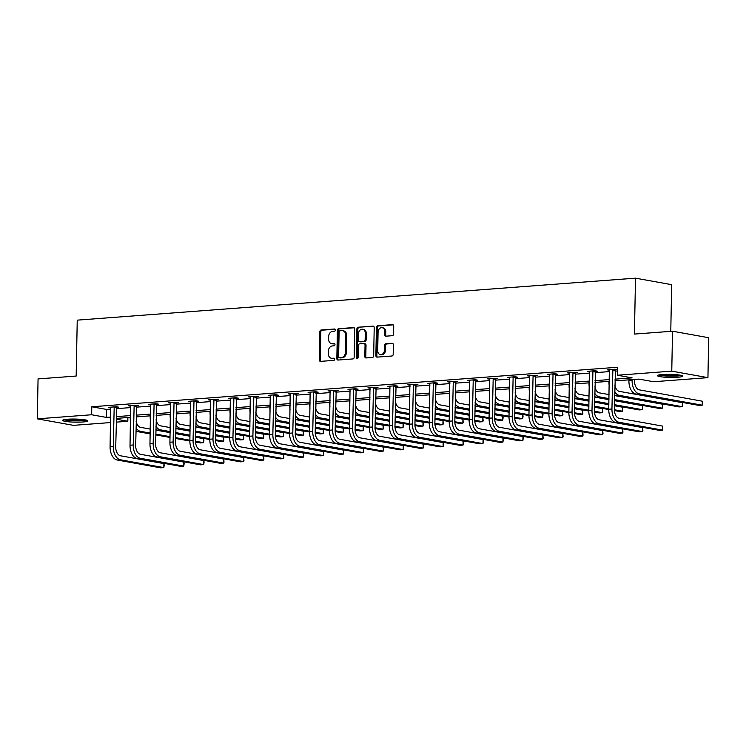 <?xml version="1.0" encoding="UTF-8"?>
<svg xmlns="http://www.w3.org/2000/svg" width="746" height="746" viewBox="0 0 746 746"><rect width="100%" height="100%" fill="white"/><g stroke="black" fill="none" stroke-linecap="round" stroke-linejoin="round"><path stroke-width="1.12" d="M335.346 330.04A1.11 0.867 -79.8 0 0 334.488 329.005L321.153 330.012A1.576 1.24 -79.8 0 0 319.875 331.672L319.325 359.898A1.576 1.24 -79.8 0 0 320.556 361.372L333.891 360.365A1.11 0.867 -79.8 0 0 333.928 358.173L332.203 358.304A5.054 3.982 -79.8 0 1 331.41 358.257A5.054 3.982 -79.8 0 1 328.287 353.585L328.333 351.235A5.054 3.982 -79.8 0 1 332.446 345.911L334.171 345.78A1.11 0.867 -79.8 0 0 334.208 343.589L332.483 343.72A5.054 3.982 -79.8 0 1 331.69 343.682A5.054 3.982 -79.8 0 1 328.566 339.001L328.613 336.651A5.054 3.982 -79.8 0 1 332.725 331.336L334.45 331.205A1.11 0.867 -79.8 0 0 335.346 330.04M677.657 377.262A12.561 1.548 1.1 0 1 664.453 377.168A12.561 1.548 1.1 0 1 657.468 375.648A12.561 1.548 1.1 0 1 662.401 374.52A12.561 1.548 1.1 0 1 675.606 374.613A12.561 1.548 1.1 0 1 682.581 376.133A12.561 1.548 1.1 0 1 677.657 377.262M82.834 421.984A12.561 1.548 1.1 0 1 69.63 421.891A12.561 1.548 1.1 0 1 62.655 420.371A12.561 1.548 1.1 0 1 67.578 419.233A12.561 1.548 1.1 0 1 80.782 419.327A12.561 1.548 1.1 0 1 87.758 420.847A12.561 1.548 1.1 0 1 82.834 421.984M392.293 335.7A1.576 1.24 -79.8 0 0 393.58 334.04L393.729 326.123A1.576 1.24 -79.8 0 0 392.508 324.641L377.7 325.76A1.576 1.24 -79.8 0 0 376.413 327.419L375.872 355.646A1.576 1.24 -79.8 0 0 377.094 357.12L391.902 356.001A1.576 1.24 -79.8 0 0 393.189 354.341L393.375 344.773A1.576 1.24 -79.8 0 0 392.154 343.3L385.813 343.775A1.576 1.24 -79.8 0 0 384.526 345.445L384.432 350.182A4.224 3.329 -79.8 0 1 380.329 354.602A4.224 3.329 -79.8 0 1 377.718 350.685L378.073 332.11A4.224 3.329 -79.8 0 1 382.185 327.699A4.224 3.329 -79.8 0 1 384.787 331.606L384.731 334.702A1.576 1.24 -79.8 0 0 385.952 336.176L392.293 335.7M110.539 422.562L73.472 425.351L37.3 418.842L38.065 378.912L76.167 376.049L77.239 320.137L635.499 278.165L634.426 334.077L672.528 331.215L671.764 371.144L707.935 377.653L653.589 381.738L638.93 379.099L614.937 380.898M37.3 418.842L91.646 414.757L106.305 417.396L110.65 417.07M614.965 379.155L632.086 377.868L617.418 375.229L617.567 367.246L91.795 406.775L91.646 414.757M617.418 375.229L671.764 371.144M354.695 329.051A1.576 1.24 -79.8 0 0 353.473 327.578L338.665 328.697A1.576 1.24 -79.8 0 0 337.379 330.357L336.838 358.574A1.576 1.24 -79.8 0 0 338.059 360.048L352.877 358.938A1.576 1.24 -79.8 0 0 354.154 357.278L354.695 329.051M358.183 327.224L372.991 326.114A1.576 1.24 -79.8 0 1 374.212 327.587L373.671 355.805A1.576 1.24 -79.8 0 1 372.385 357.474L366.053 357.949A1.576 1.24 -79.8 0 1 364.822 356.476L365.046 345.025A1.576 1.24 -79.8 0 0 363.824 343.552L359.619 343.869A1.576 1.24 -79.8 0 0 358.332 345.529L358.099 357.446A1.11 0.867 -79.8 0 1 356.346 357.576L356.896 328.893A1.576 1.24 -79.8 0 1 358.183 327.224L373.662 326.31M670.775 331.345L671.67 284.674L635.499 278.165M91.795 406.775L106.464 409.414L110.8 409.088M116.451 408.659L130.746 407.586M136.397 407.157L150.692 406.085M156.352 405.656L170.638 404.584M176.298 404.164L190.584 403.082M196.245 402.663L210.54 401.59M216.191 401.161L230.486 400.089M236.137 399.66L250.432 398.588M256.083 398.159L270.378 397.086M276.029 396.667L290.325 395.585M295.975 395.166L310.271 394.084M315.922 393.664L330.217 392.592M335.868 392.163L350.163 391.09M355.814 390.662L370.109 389.589M375.76 389.16L390.055 388.088M395.706 387.668L410.002 386.587M415.653 386.167L429.948 385.095M435.599 384.666L449.894 383.593M455.545 383.164L469.84 382.092M475.491 381.663L489.786 380.591M495.447 380.162L509.732 379.089M515.393 378.67L529.679 377.588M535.339 377.168L549.634 376.096M555.285 375.667L569.58 374.595M575.231 374.166L589.527 373.093M595.177 372.664L609.473 371.592M615.124 371.172L617.502 370.986M116.637 407.335L118.717 407.185L116.273 406.738L108.599 407.316L110.828 407.717M136.593 405.833L138.663 405.684L136.22 405.246L128.545 405.815L130.774 406.216M156.539 404.341L158.609 404.183L156.166 403.745L148.491 404.323L150.72 404.724M176.485 402.84L178.555 402.681L176.112 402.243L168.437 402.821L170.666 403.222M196.431 401.339L198.501 401.18L196.058 400.742L188.384 401.32L190.612 401.721M216.377 399.837L218.447 399.679L216.004 399.241L208.339 399.819L210.559 400.22M236.323 398.336L238.394 398.187L235.95 397.739L228.285 398.317L230.505 398.718M256.27 396.835L258.34 396.685L255.897 396.247L248.231 396.816L250.451 397.217M276.216 395.343L278.295 395.184L275.843 394.746L268.178 395.324L270.406 395.725M296.162 393.841L298.241 393.683L295.789 393.245L288.124 393.823L290.353 394.224M316.108 392.34L318.188 392.182L315.745 391.743L308.07 392.321L310.299 392.722M336.054 390.839L338.134 390.68L335.691 390.242L328.016 390.82L330.245 391.221M356.001 389.337L358.08 389.188L355.637 388.741L347.962 389.319L350.191 389.72M375.947 387.845L378.026 387.687L375.583 387.249L367.909 387.827L370.137 388.218M395.893 386.344L397.972 386.186L395.529 385.747L387.855 386.325L390.083 386.726M415.839 384.843L417.919 384.684L415.475 384.246L407.801 384.824L410.03 385.225M435.785 383.341L437.865 383.183L435.422 382.745L427.747 383.323L429.976 383.724M455.741 381.84L457.811 381.691L455.368 381.243L447.693 381.821L449.922 382.222M475.687 380.339L477.757 380.19L475.314 379.751L467.639 380.32L469.868 380.721M495.633 378.847L497.703 378.688L495.26 378.25L487.586 378.828L489.814 379.229M515.579 377.345L517.649 377.187L515.206 376.749L507.532 377.327L509.76 377.728M535.525 375.844L537.596 375.686L535.152 375.247L527.487 375.825L529.707 376.226M555.472 374.343L557.542 374.184L555.099 373.746L547.433 374.324L549.653 374.725M575.418 372.841L577.488 372.692L575.045 372.245L567.38 372.823L569.599 373.224M595.364 371.34L597.443 371.191L594.991 370.753L587.326 371.322L589.545 371.722M615.31 369.848L617.39 369.69L614.937 369.251L607.272 369.829L609.501 370.23M672.528 331.215L708.7 337.714L707.935 377.653M127.883 417.518L127.818 421.266L116.199 422.143M116.255 419.187L127.818 421.266M609.286 381.327L594.991 382.4M589.34 382.829L575.045 383.901M569.394 384.33L555.099 385.402M549.448 385.831L535.152 386.904M529.492 387.323L515.206 388.405M509.546 388.825L495.26 389.897M489.6 390.326L475.305 391.398M469.654 391.827L455.358 392.9M449.707 393.329L435.412 394.401M429.761 394.82L415.466 395.902M409.815 396.322L395.52 397.404M389.869 397.823L375.574 398.896M369.923 399.324L355.628 400.397M349.977 400.826L335.681 401.898M330.03 402.327L315.735 403.4M310.084 403.819L295.789 404.901M290.138 405.32L275.843 406.393M270.192 406.822L255.897 407.894M250.246 408.323L235.95 409.395M230.3 409.824L216.004 410.897M210.344 411.326L196.058 412.398M190.398 412.818L176.112 413.899M170.452 414.319L156.156 415.391M150.506 415.82L136.21 416.893M130.559 417.322L116.264 418.394M116.301 416.65L130.597 415.569M136.248 415.149L150.543 414.077M156.194 413.648L170.489 412.575M176.14 412.146L190.435 411.074M196.086 410.645L210.381 409.573M216.032 409.144L230.327 408.071M235.978 407.652L250.274 406.57M255.925 406.15L270.22 405.078M275.871 404.649L290.166 403.577M295.817 403.148L310.112 402.075M315.772 401.646L330.058 400.574M335.719 400.154L350.005 399.073M355.665 398.653L369.96 397.571M375.611 397.152L389.906 396.079M395.557 395.65L409.852 394.578M415.503 394.149L429.799 393.077M435.45 392.648L449.745 391.575M455.396 391.156L469.691 390.074M475.342 389.654L489.637 388.582M495.288 388.153L509.583 387.081M515.234 386.652L529.529 385.579M535.18 385.15L549.476 384.078M555.127 383.658L569.422 382.577M575.073 382.157L589.368 381.075M595.019 380.656L609.314 379.583M106.464 409.414L106.305 417.396M331.69 343.682L332.669 343.85A5.054 3.982 -79.8 0 0 333.462 343.897L332.483 343.72M334.767 343.794L333.462 343.897M331.41 358.257L332.38 358.434A5.054 3.982 -79.8 0 0 333.182 358.472L332.203 358.304M334.488 358.378L333.182 358.472M335.047 329.219L322.132 330.189A1.576 1.24 -79.8 0 0 320.845 331.849L320.304 360.066A1.576 1.24 -79.8 0 0 320.855 361.344M354.145 327.774L339.644 328.865A1.576 1.24 -79.8 0 0 338.358 330.534L337.817 358.751A1.576 1.24 -79.8 0 0 338.367 360.029M339.999 330.786A1.11 0.867 -79.8 0 0 339.104 331.951L338.628 356.719A1.11 0.867 -79.8 0 0 339.486 357.754L341.304 357.614A5.054 3.982 -79.8 0 0 345.417 352.298L345.743 335.364A5.054 3.982 -79.8 0 0 342.619 330.692A5.054 3.982 -79.8 0 0 341.827 330.646L339.999 330.786M340.12 357.866A1.11 0.867 -79.8 0 0 340.465 357.931L339.486 357.754M342.619 330.692L343.598 330.86A5.054 3.982 -79.8 0 1 346.722 335.541L346.396 352.476A5.054 3.982 -79.8 0 1 342.283 357.791L340.465 357.931M364.794 343.729A1.576 1.24 -79.8 0 1 366.025 345.202L365.801 356.653A1.576 1.24 -79.8 0 0 366.351 357.921M359.162 327.401A1.576 1.24 -79.8 0 0 357.875 329.061L357.325 357.754A1.11 0.867 -79.8 0 0 357.548 358.5M365.27 333.154A4.224 3.329 -79.8 0 0 362.668 329.247A4.224 3.329 -79.8 0 0 358.556 333.658L358.434 340.204A1.576 1.24 -79.8 0 0 359.656 341.677L363.861 341.36A1.576 1.24 -79.8 0 0 365.148 339.7L365.27 333.154L366.249 333.331A4.224 3.329 -79.8 0 0 363.638 329.415L362.668 329.247M360.15 341.761A1.576 1.24 -79.8 0 0 360.635 341.855L359.656 341.677M366.249 333.331L366.127 339.868A1.576 1.24 -79.8 0 1 364.841 341.537L360.635 341.855M382.185 327.699L383.164 327.876A4.224 3.329 -79.8 0 1 385.766 331.784L385.71 334.879A1.576 1.24 -79.8 0 0 386.26 336.157M380.329 354.602L381.309 354.77A4.224 3.329 -79.8 0 0 385.412 350.359L384.432 350.182M392.825 343.505L386.792 343.953A1.576 1.24 -79.8 0 0 385.505 345.622L385.412 350.359M393.179 324.846L378.679 325.937A1.576 1.24 -79.8 0 0 377.392 327.597L376.851 355.823A1.576 1.24 -79.8 0 0 377.401 357.092M130.475 421.714A12.076 7.301 -94.3 0 1 130.242 418.282L130.261 417.34M136.126 421.276A8.047 4.868 85.7 0 0 140.621 427.355L150.254 429.081M155.877 430.097L170.107 432.652M175.73 433.668L189.95 436.224M195.573 437.24L203.63 438.685L203.919 440.187L203.555 442.676L195.508 441.231M203.63 438.685L203.555 442.676L200.357 442.919L195.536 442.052M189.866 441.026L175.636 438.471M170.013 437.464L155.783 434.899M150.16 433.892L137.348 431.589A12.076 7.301 -94.3 0 1 135.94 431.104M189.876 440.215L175.655 437.66M170.023 436.643L155.802 434.088M150.179 433.081L140.546 431.347A12.076 7.301 -94.3 0 1 136.005 427.878M110.678 407.157L110.082 446.714L113.28 446.472L114.194 406.896M116.805 406.84L115.723 446.919A8.047 4.868 85.7 0 0 120.451 455.778L163.915 463.602L164.204 465.094L163.831 467.593L120.376 459.778A12.076 7.301 -94.3 0 1 113.28 446.472M163.915 463.602L163.831 467.593L160.642 467.835L117.178 460.012A12.076 7.301 -94.3 0 1 110.082 446.714M116.469 407.848L114.026 407.409M85.576 419.933A10.864 1.333 1.1 0 1 71.056 420.483A10.864 1.333 1.1 0 1 64.865 419.541M67.783 419.224A10.062 1.24 -178.9 0 0 71.383 419.606A10.062 1.24 -178.9 0 0 82.675 419.504M63.83 419.737A12.477 1.539 -178.9 0 0 70.441 420.66A12.477 1.539 -178.9 0 0 86.601 420.175M680.399 375.21A10.864 1.333 1.1 0 1 676.65 375.798A10.864 1.333 1.1 0 1 659.688 374.818M662.607 374.501A10.062 1.24 -178.9 0 0 676.174 374.912A10.062 1.24 -178.9 0 0 677.489 374.79M658.653 375.014A12.477 1.539 -178.9 0 0 677.629 375.975A12.477 1.539 -178.9 0 0 681.424 375.452M150.422 420.212A12.076 7.301 -94.3 0 1 150.188 416.79L150.207 415.839M156.073 419.774A8.047 4.868 85.7 0 0 160.567 425.854L170.2 427.579M175.823 428.596L190.053 431.151M195.676 432.167L209.896 434.722M215.529 435.739L223.576 437.184L223.837 440.28L223.502 441.175L215.454 439.73M223.576 437.184L223.502 441.175L220.303 441.418L215.482 440.55M209.812 439.534L195.583 436.97M189.96 435.962L175.73 433.398M170.107 432.391L157.294 430.088A12.076 7.301 -94.3 0 1 155.886 429.603M209.822 438.713L195.601 436.158M189.969 435.151L175.748 432.587M170.125 431.58L160.493 429.845A12.076 7.301 -94.3 0 1 155.951 426.376M170.368 418.711A12.076 7.301 -94.3 0 1 170.135 415.289L170.153 414.347M176.028 418.273A8.047 4.868 85.7 0 0 180.513 424.353L190.146 426.087M195.769 427.094L209.999 429.659M215.622 430.666L229.843 433.221M235.475 434.237L243.522 435.683L243.783 438.779L243.448 439.674L235.4 438.228M243.522 435.683L243.448 439.674L240.249 439.916L235.428 439.049M229.759 438.033L215.529 435.468M209.906 434.461L195.676 431.906M190.053 430.89L177.24 428.586A12.076 7.301 -94.3 0 1 175.832 428.111M229.768 437.221L215.547 434.657M209.915 433.65L195.694 431.085M190.071 430.078L180.439 428.344A12.076 7.301 -94.3 0 1 175.897 424.875M130.625 405.665L130.028 445.213L133.226 444.98L134.14 405.395M136.751 405.339L135.669 445.418A8.047 4.868 85.7 0 0 140.397 454.286L183.861 462.1L184.15 463.592L183.777 466.091L140.323 458.277A12.076 7.301 -94.3 0 1 133.226 444.98M183.861 462.1L183.777 466.091L180.588 466.334L137.124 458.52A12.076 7.301 -94.3 0 1 130.028 445.213M136.415 406.346L133.972 405.908M150.571 404.164L149.974 443.721L153.172 443.478L154.086 403.894M156.707 403.838L155.616 443.917A8.047 4.868 85.7 0 0 160.353 452.785L203.807 460.599L204.096 462.1L203.733 464.59L160.269 456.776A12.076 7.301 -94.3 0 1 153.172 443.478M203.807 460.599L203.733 464.59L200.534 464.833L157.07 457.018A12.076 7.301 -94.3 0 1 149.974 443.721M156.362 404.854L153.918 404.416M190.314 417.21A12.076 7.301 -94.3 0 1 190.09 413.788L190.099 412.846M195.974 416.781A8.047 4.868 85.7 0 0 200.46 422.851L210.092 424.586M215.715 425.593L229.945 428.157M235.568 429.164L249.789 431.729M255.421 432.736L263.469 434.181L263.73 437.277L263.394 438.182L255.346 436.727M263.469 434.181L263.394 438.182L260.195 438.415L255.374 437.548M249.705 436.531L235.475 433.976M229.852 432.96L215.622 430.405M209.999 429.388L197.186 427.085A12.076 7.301 -94.3 0 1 195.778 426.609M249.714 435.72L235.494 433.156M229.871 432.148L215.641 429.593M210.018 428.577L200.385 426.843A12.076 7.301 -94.3 0 1 195.844 423.383M210.26 415.709A12.076 7.301 -94.3 0 1 210.036 412.286L210.055 411.344M215.92 415.28A8.047 4.868 85.7 0 0 220.406 421.35L230.038 423.085M235.661 424.101L249.891 426.656M255.514 427.663L269.735 430.228M275.367 431.235L283.415 432.689L283.676 435.785L283.34 436.68L275.293 435.235M283.415 432.689L283.34 436.68L280.142 436.923L275.321 436.056M269.651 435.03L255.421 432.475M249.798 431.458L235.577 428.903M229.945 427.887L217.133 425.584A12.076 7.301 -94.3 0 1 215.725 425.108M269.66 434.219L255.44 431.664M249.817 430.647L235.587 428.092M229.964 427.076L220.331 425.341A12.076 7.301 -94.3 0 1 215.79 421.882M230.206 414.207A12.076 7.301 -94.3 0 1 229.982 410.785L230.001 409.843M235.867 413.778A8.047 4.868 85.7 0 0 240.352 419.849L249.985 421.583M255.617 422.6L269.838 425.155M275.46 426.171L289.69 428.726M295.313 429.733L303.361 431.188L303.622 434.284L303.286 435.179L295.239 433.734M303.361 431.188L303.286 435.179L300.088 435.422L295.267 434.554M289.597 433.529L275.367 430.974M269.744 429.957L255.524 427.402M249.891 426.395L237.079 424.082A12.076 7.301 -94.3 0 1 235.671 423.607M289.607 432.717L275.386 430.162M269.763 429.146L255.533 426.591M249.91 425.574L240.277 423.849A12.076 7.301 -94.3 0 1 235.736 420.38M170.517 402.663L169.92 442.219L173.119 441.977L174.042 402.402M176.653 402.336L175.562 442.415A8.047 4.868 85.7 0 0 180.299 451.283L223.753 459.098L224.014 462.194L223.679 463.089L180.215 455.274A12.076 7.301 -94.3 0 1 173.119 441.977M223.753 459.098L223.679 463.089L220.48 463.331L177.026 455.517A12.076 7.301 -94.3 0 1 169.92 442.219M176.308 403.353L173.865 402.915M190.463 401.161L189.866 440.718L193.065 440.476L193.988 400.9M196.599 400.835L195.508 440.914A8.047 4.868 85.7 0 0 200.245 449.782L243.7 457.596L243.961 460.692L243.625 461.587L200.161 453.773A12.076 7.301 -94.3 0 1 193.065 440.476M243.7 457.596L243.625 461.587L240.426 461.83L196.972 454.016A12.076 7.301 -94.3 0 1 189.866 440.718M196.254 401.852L193.811 401.413M210.409 399.66L209.812 439.217L213.011 438.974L213.934 399.399M216.545 399.343L215.454 439.413A8.047 4.868 85.7 0 0 220.191 448.281L263.646 456.095L263.907 459.191L263.571 460.095L220.107 452.272A12.076 7.301 -94.3 0 1 213.011 438.974M263.646 456.095L263.571 460.095L260.373 460.329L216.918 452.514A12.076 7.301 -94.3 0 1 209.812 439.217M216.2 400.35L213.757 399.912M230.355 398.168L229.759 437.715L232.957 437.473L233.88 397.898M236.491 397.842L235.4 437.921A8.047 4.868 85.7 0 0 240.137 446.779L283.592 454.603L283.853 457.699L283.517 458.594L240.063 450.78A12.076 7.301 -94.3 0 1 232.957 437.473M283.592 454.603L283.517 458.594L280.319 458.837L236.864 451.013A12.076 7.301 -94.3 0 1 229.759 437.715M236.146 398.849L233.703 398.411M250.302 396.667L249.705 436.214L252.903 435.981L253.826 396.396M256.438 396.34L255.346 436.419A8.047 4.868 85.7 0 0 260.084 445.287L303.538 453.102L303.799 456.198L303.463 457.093L260.009 449.279A12.076 7.301 -94.3 0 1 252.903 435.981M303.538 453.102L303.463 457.093L300.265 457.335L256.81 449.521A12.076 7.301 -94.3 0 1 249.705 436.214M256.092 397.357L253.649 396.909M270.248 395.166L269.651 434.722L272.85 434.48L273.773 394.904M276.384 394.839L275.293 434.918A8.047 4.868 85.7 0 0 280.03 443.786L323.484 451.6L323.745 454.696L323.41 455.592L279.955 447.777A12.076 7.301 -94.3 0 1 272.85 434.48M323.484 451.6L323.41 455.592L320.211 455.834L276.757 448.02A12.076 7.301 -94.3 0 1 269.651 434.722M276.048 395.856L273.595 395.417M290.194 393.664L289.597 433.221L292.796 432.978L293.719 393.403M296.33 393.338L295.239 433.417A8.047 4.868 85.7 0 0 299.976 442.285L343.43 450.099L343.692 453.195L343.356 454.09L299.901 446.276A12.076 7.301 -94.3 0 1 292.796 432.978M343.43 450.099L343.356 454.09L340.157 454.333L296.703 446.518A12.076 7.301 -94.3 0 1 289.597 433.221M295.994 394.354L293.551 393.916M310.14 392.163L309.543 431.72L312.742 431.477L313.665 391.902M316.276 391.837L315.185 431.915A8.047 4.868 85.7 0 0 319.922 440.783L363.377 448.598L363.638 451.694L363.302 452.598L319.848 444.775A12.076 7.301 -94.3 0 1 312.742 431.477M363.377 448.598L363.302 452.598L360.104 452.831L316.649 445.017A12.076 7.301 -94.3 0 1 309.543 431.72M315.94 392.853L313.497 392.415M330.086 390.662L329.49 430.218L332.688 429.976L333.611 390.4M336.222 390.345L335.131 430.423A8.047 4.868 85.7 0 0 339.868 439.282L383.323 447.096L383.584 450.192L383.248 451.097L339.794 443.283A12.076 7.301 -94.3 0 1 332.688 429.976M383.323 447.096L383.248 451.097L380.05 451.33L336.595 443.516A12.076 7.301 -94.3 0 1 329.49 430.218M335.887 391.352L333.443 390.913M350.042 389.17L349.436 428.717L352.634 428.484L353.557 388.899M356.168 388.843L355.077 428.922A8.047 4.868 85.7 0 0 359.814 437.781L403.269 445.604L403.53 448.7L403.194 449.596L359.74 441.781A12.076 7.301 -94.3 0 1 352.634 428.484M403.269 445.604L403.194 449.596L399.996 449.838L356.541 442.014A12.076 7.301 -94.3 0 1 349.436 428.717M355.833 389.85L353.39 389.412M369.988 387.668L369.391 427.225L372.58 426.982L373.504 387.398M376.115 387.342L375.024 427.421A8.047 4.868 85.7 0 0 379.761 436.289L423.215 444.103L423.476 447.199L423.141 448.094L379.686 440.28A12.076 7.301 -94.3 0 1 372.58 426.982M423.215 444.103L423.141 448.094L419.942 448.337L376.488 440.522A12.076 7.301 -94.3 0 1 369.391 427.225M375.779 388.358L373.336 387.911M389.934 386.167L389.337 425.724L392.527 425.481L393.45 385.906M396.061 385.841L394.97 425.919A8.047 4.868 85.7 0 0 399.707 434.787L443.171 442.602L443.422 445.698L443.087 446.593L399.632 438.779A12.076 7.301 -94.3 0 1 392.527 425.481M443.171 442.602L443.087 446.593L439.888 446.835L396.434 439.021A12.076 7.301 -94.3 0 1 389.337 425.724M395.725 386.857L393.282 386.419M409.88 384.666L409.284 424.222L412.473 423.98L413.396 384.404M416.007 384.339L414.925 424.418A8.047 4.868 85.7 0 0 419.653 433.286L463.117 441.1L463.406 442.602L463.033 445.092L419.578 437.277A12.076 7.301 -94.3 0 1 412.473 423.98M463.117 441.1L463.033 445.092L459.844 445.334L416.38 437.52A12.076 7.301 -94.3 0 1 409.284 424.222M415.671 385.356L413.228 384.917M429.827 383.164L429.23 422.721L432.419 422.478L433.342 382.903M435.953 382.847L434.871 422.917A8.047 4.868 85.7 0 0 439.599 431.785L483.063 439.599L483.352 441.1L482.979 443.6L439.525 435.776A12.076 7.301 -94.3 0 1 432.419 422.478M483.063 439.599L482.979 443.6L479.79 443.833L436.326 436.018A12.076 7.301 -94.3 0 1 429.23 422.721M435.617 383.854L433.174 383.416M449.773 381.663L449.176 421.22L452.374 420.977L453.288 381.402M455.899 381.346L454.818 421.425A8.047 4.868 85.7 0 0 459.545 430.283L503.009 438.107L503.298 439.599L502.925 442.098L459.471 434.284A12.076 7.301 -94.3 0 1 452.374 420.977M503.009 438.107L502.925 442.098L499.736 442.341L456.272 434.517A12.076 7.301 -94.3 0 1 449.176 421.22M455.564 382.353L453.12 381.915M469.719 380.171L469.122 419.718L472.321 419.485L473.234 379.9M475.845 379.845L474.764 419.923A8.047 4.868 85.7 0 0 479.492 428.791L522.955 436.606L523.244 438.098L522.881 440.597L479.417 432.783A12.076 7.301 -94.3 0 1 472.321 419.485M522.955 436.606L522.881 440.597L519.682 440.839L476.218 433.025A12.076 7.301 -94.3 0 1 469.122 419.718M475.51 380.852L473.067 380.413M489.665 378.67L489.068 418.226L492.267 417.984L493.19 378.399M495.801 378.343L494.71 418.422A8.047 4.868 85.7 0 0 499.447 427.29L542.902 435.105L543.163 438.2L542.827 439.096L499.363 431.281A12.076 7.301 -94.3 0 1 492.267 417.984M542.902 435.105L542.827 439.096L539.628 439.338L496.174 431.524A12.076 7.301 -94.3 0 1 489.068 418.226M495.456 379.36L493.013 378.921M509.611 377.168L509.014 416.725L512.213 416.482L513.136 376.907M515.747 376.842L514.656 416.921A8.047 4.868 85.7 0 0 519.393 425.789L562.848 433.603L563.109 436.699L562.773 437.594L519.309 429.78A12.076 7.301 -94.3 0 1 512.213 416.482M562.848 433.603L562.773 437.594L559.575 437.837L516.12 430.022A12.076 7.301 -94.3 0 1 509.014 416.725M515.402 377.858L512.959 377.42M529.557 375.667L528.961 415.224L532.159 414.981L533.082 375.406M535.693 375.341L534.602 415.419A8.047 4.868 85.7 0 0 539.339 424.288L582.794 432.102L583.055 435.198L582.719 436.093L539.255 428.279A12.076 7.301 -94.3 0 1 532.159 414.981M582.794 432.102L582.719 436.093L579.521 436.335L536.066 428.521A12.076 7.301 -94.3 0 1 528.961 415.224M535.348 376.357L532.905 375.919M250.162 412.715A12.076 7.301 -94.3 0 1 249.929 409.284L249.947 408.342M255.813 412.277A8.047 4.868 85.7 0 0 260.298 418.357L269.931 420.082M275.563 421.098L289.784 423.653M295.407 424.67L309.637 427.225M315.26 428.241L323.316 429.687L323.568 432.783L323.232 433.678L315.185 432.232M323.316 429.687L323.232 433.678L320.034 433.92L315.213 433.053M309.543 432.027L295.313 429.472M289.69 428.465L275.47 425.901M269.838 424.894L257.025 422.59A12.076 7.301 -94.3 0 1 255.626 422.105M309.553 431.216L295.332 428.661M289.709 427.644L275.479 425.089M269.856 424.082L260.223 422.348A12.076 7.301 -94.3 0 1 255.682 418.879M270.108 411.214A12.076 7.301 -94.3 0 1 269.875 407.792L269.893 406.84M275.759 410.776A8.047 4.868 85.7 0 0 280.244 416.855L289.877 418.59M295.509 419.597L309.73 422.152M315.353 423.168L329.583 425.724M335.206 426.74L343.263 428.185L343.552 429.687L343.179 432.176L335.131 430.731M343.263 428.185L343.179 432.176L339.99 432.419L335.159 431.552M329.49 430.535L315.26 427.971M309.637 426.964L295.416 424.399M289.793 423.392L276.971 421.089A12.076 7.301 -94.3 0 1 275.572 420.613M329.499 429.715L315.278 427.16M309.655 426.152L295.425 423.588M289.802 422.581L280.17 420.847A12.076 7.301 -94.3 0 1 275.628 417.378M290.054 409.713A12.076 7.301 -94.3 0 1 289.821 406.29L289.84 405.348M295.705 409.284A8.047 4.868 85.7 0 0 300.2 415.354L309.823 417.089M315.455 418.096L329.676 420.66M335.299 421.667L349.529 424.222M355.152 425.239L363.209 426.684L363.498 428.185L363.125 430.684L355.077 429.23M363.209 426.684L363.125 430.684L359.936 430.918L355.105 430.05M349.436 429.034L335.206 426.47M329.583 425.462L315.362 422.907M309.739 421.891L296.917 419.588A12.076 7.301 -94.3 0 1 295.519 419.112M349.445 428.223L335.224 425.658M329.601 424.651L315.371 422.087M309.749 421.08L300.116 419.345A12.076 7.301 -94.3 0 1 295.575 415.876M310 408.211A12.076 7.301 -94.3 0 1 309.767 404.789L309.786 403.847M315.651 407.782A8.047 4.868 85.7 0 0 320.146 413.853L329.779 415.587M335.402 416.594L349.622 419.159M355.245 420.166L369.475 422.73M375.098 423.737L383.155 425.183L383.444 426.684L383.071 429.183L375.024 427.728M383.155 425.183L383.071 429.183L379.882 429.416L375.051 428.549M369.382 427.533L355.152 424.978M349.529 423.961L335.308 421.406M329.685 420.39L316.873 418.086A12.076 7.301 -94.3 0 1 315.465 417.611M369.401 426.721L355.171 424.157M349.548 423.15L335.327 420.595M329.695 419.578L320.062 417.844A12.076 7.301 -94.3 0 1 315.521 414.384M329.946 406.71A12.076 7.301 -94.3 0 1 329.713 403.288L329.732 402.346M335.597 406.281A8.047 4.868 85.7 0 0 340.092 412.351L349.725 414.086M355.348 415.102L369.568 417.657M375.191 418.665L389.421 421.229M395.044 422.236L403.101 423.691L403.39 425.183L403.026 427.682L394.97 426.236M403.101 423.691L403.026 427.682L399.828 427.924L394.998 427.057M389.328 426.031L375.107 423.476M369.475 422.46L355.255 419.905M349.632 418.888L336.819 416.585A12.076 7.301 -94.3 0 1 335.411 416.109M389.347 425.22L375.117 422.665M369.494 421.649L355.273 419.093M349.641 418.077L340.008 416.352A12.076 7.301 -94.3 0 1 335.467 412.883M349.893 405.218A12.076 7.301 -94.3 0 1 349.66 401.786L349.678 400.844M355.544 404.78A8.047 4.868 85.7 0 0 360.038 410.85L369.671 412.585M375.294 413.601L389.515 416.156M395.138 417.173L409.368 419.728M414.99 420.735L423.047 422.189L423.308 425.285L422.973 426.18L414.916 424.735M423.047 422.189L422.973 426.18L419.774 426.423L414.944 425.556M409.274 424.53L395.054 421.975M389.421 420.958L375.201 418.403M369.578 417.396L356.765 415.084A12.076 7.301 -94.3 0 1 355.357 414.608M409.293 423.719L395.063 421.164M389.44 420.147L375.219 417.592M369.587 416.585L359.954 414.851A12.076 7.301 -94.3 0 1 355.413 411.382M369.839 403.717A12.076 7.301 -94.3 0 1 369.606 400.294L369.624 399.343M375.49 403.278A8.047 4.868 85.7 0 0 379.984 409.358L389.617 411.083M395.24 412.1L409.461 414.655M415.093 415.671L429.314 418.226M434.937 419.243L442.993 420.688L443.255 423.784L442.919 424.679L434.862 423.234M442.993 420.688L442.919 424.679L439.72 424.922L434.899 424.054M429.22 423.038L415 420.474M409.368 419.466L395.147 416.902M389.524 415.895L376.711 413.592A12.076 7.301 -94.3 0 1 375.303 413.107M429.239 422.217L415.009 419.662M409.386 418.655L395.166 416.091M389.533 415.084L379.91 413.349A12.076 7.301 -94.3 0 1 375.369 409.88M389.785 402.215A12.076 7.301 -94.3 0 1 389.552 398.793L389.571 397.851M395.436 401.777A8.047 4.868 85.7 0 0 399.931 407.857L409.563 409.591M415.186 410.598L429.407 413.153M435.039 414.17L449.26 416.725M454.883 417.741L462.94 419.187L463.201 422.283L462.865 423.178L454.808 421.732M462.94 419.187L462.865 423.178L459.667 423.42L454.846 422.553M449.167 421.537L434.946 418.972M429.314 417.965L415.093 415.401M409.47 414.394L396.658 412.09A12.076 7.301 -94.3 0 1 395.249 411.615M449.185 420.725L434.955 418.161M429.332 417.154L415.112 414.59M409.489 413.582L399.856 411.848A12.076 7.301 -94.3 0 1 395.315 408.379M409.731 400.714A12.076 7.301 -94.3 0 1 409.498 397.292L409.517 396.35M415.382 400.285A8.047 4.868 85.7 0 0 419.877 406.356L429.51 408.09M435.132 409.097L449.353 411.661M454.985 412.669L469.206 415.224M474.829 416.24L482.886 417.685L483.147 420.781L482.811 421.686L474.754 420.231M482.886 417.685L482.811 421.686L479.613 421.919L474.792 421.052M469.113 420.035L454.892 417.48M449.269 416.464L435.039 413.909M429.416 412.892L416.604 410.589A12.076 7.301 -94.3 0 1 415.196 410.113M469.131 419.224L454.901 416.66M449.279 415.653L435.058 413.098M429.435 412.081L419.802 410.347A12.076 7.301 -94.3 0 1 415.261 406.887M429.677 399.213A12.076 7.301 -94.3 0 1 429.444 395.79L429.463 394.848M435.328 398.784A8.047 4.868 85.7 0 0 439.823 404.854L449.456 406.589M455.079 407.596L469.309 410.16M474.932 411.167L489.152 413.732M494.775 414.739L502.832 416.193L503.121 417.685L502.757 420.185L494.71 418.73M502.832 416.193L502.757 420.185L499.559 420.427L494.738 419.55M489.068 418.534L474.838 415.979M469.215 414.962L454.985 412.407M449.362 411.391L436.55 409.088A12.076 7.301 -94.3 0 1 435.142 408.612M489.078 417.723L474.857 415.168M469.225 414.151L455.004 411.596M449.381 410.58L439.748 408.845A12.076 7.301 -94.3 0 1 435.207 405.386M449.624 397.711A12.076 7.301 -94.3 0 1 449.39 394.289L449.409 393.347M455.274 397.282A8.047 4.868 85.7 0 0 459.769 403.353L469.402 405.087M475.025 406.104L489.255 408.659M494.878 409.666L509.098 412.23M514.721 413.237L522.778 414.692L523.067 416.184L522.704 418.683L514.656 417.238M522.778 414.692L522.704 418.683L519.505 418.926L514.684 418.058M509.014 417.033L494.785 414.478M489.162 413.461L474.932 410.906M469.309 409.899L456.496 407.586A12.076 7.301 -94.3 0 1 455.088 407.111M509.024 416.221L494.803 413.666M489.171 412.65L474.95 410.095M469.327 409.078L459.695 407.353A12.076 7.301 -94.3 0 1 455.153 403.884M469.57 396.219A12.076 7.301 -94.3 0 1 469.337 392.788L469.355 391.846M475.221 395.781A8.047 4.868 85.7 0 0 479.715 401.861L489.348 403.586M494.971 404.602L509.201 407.157M514.824 408.174L529.045 410.729M534.668 411.745L542.724 413.191L543.013 414.692L542.65 417.182L534.602 415.736M542.724 413.191L542.65 417.182L539.451 417.424L534.63 416.557M528.961 415.531L514.731 412.976M509.108 411.969L494.878 409.405M489.255 408.398L476.442 406.094A12.076 7.301 -94.3 0 1 475.034 405.61M528.97 414.72L514.749 412.165M509.117 411.149L494.896 408.594M489.273 407.586L479.641 405.852A12.076 7.301 -94.3 0 1 475.099 402.383M489.516 394.718A12.076 7.301 -94.3 0 1 489.283 391.296L489.301 390.345M495.167 394.28A8.047 4.868 85.7 0 0 499.661 400.36L509.294 402.094M514.917 403.101L529.147 405.656M534.77 406.673L548.991 409.228M554.623 410.244L562.67 411.689L562.932 414.785L562.596 415.681L554.548 414.235M562.67 411.689L562.596 415.681L559.397 415.923L554.576 415.056M548.907 414.039L534.677 411.475M529.054 410.468L514.824 407.903M509.201 406.896L496.388 404.593A12.076 7.301 -94.3 0 1 494.98 404.118M548.916 413.219L534.695 410.664M529.063 409.657L514.843 407.092M509.22 406.085L499.587 404.351A12.076 7.301 -94.3 0 1 495.046 400.882M509.462 393.217A12.076 7.301 -94.3 0 1 509.238 389.794L509.248 388.853M515.122 392.778A8.047 4.868 85.7 0 0 519.608 398.858L529.24 400.593M534.863 401.6L549.093 404.164M554.716 405.171L568.937 407.726M574.569 408.743L582.617 410.188L582.878 413.284L582.542 414.179L574.495 412.734M582.617 410.188L582.542 414.179L579.344 414.422L574.523 413.554M568.853 412.538L554.623 409.974M549 408.967L534.77 406.411M529.147 405.395L516.335 403.092A12.076 7.301 -94.3 0 1 514.927 402.616M568.862 411.727L554.642 409.162M549.019 408.155L534.789 405.591M529.166 404.584L519.533 402.849A12.076 7.301 -94.3 0 1 514.992 399.38M529.408 391.715A12.076 7.301 -94.3 0 1 529.184 388.293L529.203 387.351M535.068 391.286A8.047 4.868 85.7 0 0 539.554 397.357L549.187 399.091M554.81 400.098L569.039 402.663M574.662 403.67L588.883 406.234M594.515 407.241L602.563 408.687L602.824 411.783L602.488 412.687L594.441 411.233M602.563 408.687L602.488 412.687L599.29 412.92L594.469 412.053M588.799 411.037L574.569 408.482M568.946 407.465L554.726 404.91M549.093 403.894L536.281 401.59A12.076 7.301 -94.3 0 1 534.873 401.115M588.808 410.225L574.588 407.661M568.965 406.654L554.735 404.099M549.112 403.082L539.479 401.348A12.076 7.301 -94.3 0 1 534.938 397.888M549.354 390.214A12.076 7.301 -94.3 0 1 549.131 386.792L549.149 385.85M555.015 389.785A8.047 4.868 85.7 0 0 559.5 395.856L569.133 397.59M574.756 398.606L588.986 401.161M594.609 402.169L608.829 404.733M614.462 405.74L622.509 407.195L622.77 410.291L622.434 411.186L614.387 409.74M622.509 407.195L622.434 411.186L619.236 411.428L614.415 410.561M608.745 409.535L594.515 406.98M588.892 405.964L574.672 403.409M569.039 402.392L556.227 400.089A12.076 7.301 -94.3 0 1 554.819 399.614M608.755 408.724L594.534 406.169M588.911 405.153L574.681 402.598M569.058 401.581L559.425 399.847A12.076 7.301 -94.3 0 1 554.884 396.387M569.31 388.713A12.076 7.301 -94.3 0 1 569.077 385.29L569.095 384.349M574.961 388.284A8.047 4.868 85.7 0 0 579.446 394.354L589.079 396.089M594.711 397.105L608.932 399.66M614.555 400.677L642.455 405.693L642.716 408.789L642.381 409.685L614.48 404.668M642.455 405.693L642.381 409.685L639.182 409.927L614.462 405.479M608.839 404.463L594.618 401.907M588.986 400.9L576.173 398.588A12.076 7.301 -94.3 0 1 574.765 398.112M608.857 403.651L594.627 401.096M589.004 400.08L579.372 398.355A12.076 7.301 -94.3 0 1 574.83 394.886M589.256 387.221A12.076 7.301 -94.3 0 1 589.023 383.789L589.042 382.847M594.907 386.782A8.047 4.868 85.7 0 0 599.392 392.862L609.025 394.587M614.657 395.604L662.411 404.192L662.7 405.693L662.327 408.183L614.573 399.595M662.411 404.192L662.327 408.183L659.138 408.426L614.564 400.406M608.932 399.399L596.119 397.096A12.076 7.301 -94.3 0 1 594.721 396.611M608.95 398.588L599.318 396.853A12.076 7.301 -94.3 0 1 594.776 393.384M609.202 385.719A12.076 7.301 -94.3 0 1 608.969 382.297L608.988 381.346M614.853 385.281A8.047 4.868 85.7 0 0 619.339 391.361L682.357 402.691L682.646 404.192L682.273 406.682L619.264 395.352A12.076 7.301 -94.3 0 1 614.723 391.883M682.357 402.691L682.273 406.682L679.084 406.924L616.065 395.594A12.076 7.301 -94.3 0 1 614.667 395.119M634.585 379.425L634.557 380.992A8.047 4.868 85.7 0 0 639.294 389.86L702.303 401.189L702.592 402.691L702.219 405.19L639.21 393.851A12.076 7.301 -94.3 0 1 632.114 380.553L632.132 379.611M702.303 401.189L702.219 405.19L699.03 405.423L636.021 394.093A12.076 7.301 -94.3 0 1 628.915 380.796L628.934 379.854M549.504 374.166L548.907 413.722L552.105 413.48L553.028 373.905M555.639 373.849L554.548 413.918A8.047 4.868 85.7 0 0 559.286 422.786L602.74 430.601L603.001 433.696L602.665 434.601L559.211 426.777A12.076 7.301 -94.3 0 1 552.105 413.48M602.74 430.601L602.665 434.601L599.467 434.834L556.012 427.02A12.076 7.301 -94.3 0 1 548.907 413.722M555.294 374.856L552.851 374.417M569.45 372.674L568.853 412.221L572.051 411.978L572.975 372.403M575.586 372.347L574.495 412.426A8.047 4.868 85.7 0 0 579.232 421.285L622.686 429.109L622.947 432.204L622.612 433.1L579.157 425.285A12.076 7.301 -94.3 0 1 572.051 411.978M622.686 429.109L622.612 433.1L619.413 433.342L575.959 425.518A12.076 7.301 -94.3 0 1 568.853 412.221M575.241 373.354L572.797 372.916M589.396 371.172L588.799 410.72L591.998 410.486L592.921 370.902M595.532 370.846L594.441 410.925A8.047 4.868 85.7 0 0 599.178 419.793L642.632 427.607L642.893 430.703L642.558 431.598L599.103 423.784A12.076 7.301 -94.3 0 1 591.998 410.486M642.632 427.607L642.558 431.598L639.359 431.841L595.905 424.026A12.076 7.301 -94.3 0 1 588.799 410.72M595.196 371.862L592.744 371.415M609.342 369.671L608.745 409.228L611.944 408.985L612.867 369.41M615.478 369.345L614.387 409.423A8.047 4.868 85.7 0 0 619.124 418.292L662.579 426.106L662.84 429.202L662.504 430.097L619.049 422.283A12.076 7.301 -94.3 0 1 611.944 408.985M662.579 426.106L662.504 430.097L659.305 430.339L615.851 422.525A12.076 7.301 -94.3 0 1 608.745 409.228M615.142 370.361L612.69 369.923M320.304 360.066L319.325 359.898M320.845 331.849L319.875 331.672M322.132 330.189L321.153 330.012M337.817 358.751L336.838 358.574M338.358 330.534L337.379 330.357M339.644 328.865L338.665 328.697M353.958 327.671L353.473 327.578M342.283 357.791L341.304 357.614M346.396 352.476L345.417 352.298M346.722 335.541L345.743 335.364M373.476 326.198L372.991 326.114M365.801 356.653L364.822 356.476M366.025 345.202L365.046 345.025M357.325 357.754L356.346 357.576M357.875 329.061L356.896 328.893M364.841 341.537L363.861 341.36M366.127 339.868L365.148 339.7M385.71 334.879L384.731 334.702M385.766 331.784L384.787 331.606M385.505 345.622L384.526 345.445M386.792 343.953L385.813 343.775M392.638 343.393L392.154 343.3M376.851 355.823L375.872 355.646M377.392 327.597L376.413 327.419M378.679 325.937L377.7 325.76M392.993 324.734L392.508 324.641M137.348 431.589L140.546 431.347M117.178 460.012L120.376 459.778M157.294 430.088L160.493 429.845M177.24 428.586L180.439 428.344M137.124 458.52L140.323 458.277M157.07 457.018L160.269 456.776M197.186 427.085L200.385 426.843M217.133 425.584L220.331 425.341M237.079 424.082L240.277 423.849M177.026 455.517L180.215 455.274M196.972 454.016L200.161 453.773M216.918 452.514L220.107 452.272M236.864 451.013L240.063 450.78M256.81 449.521L260.009 449.279M276.757 448.02L279.955 447.777M296.703 446.518L299.901 446.276M316.649 445.017L319.848 444.775M336.595 443.516L339.794 443.283M356.541 442.014L359.74 441.781M376.488 440.522L379.686 440.28M396.434 439.021L399.632 438.779M416.38 437.52L419.578 437.277M436.326 436.018L439.525 435.776M456.272 434.517L459.471 434.284M476.218 433.025L479.417 432.783M496.174 431.524L499.363 431.281M516.12 430.022L519.309 429.78M536.066 428.521L539.255 428.279M257.025 422.59L260.223 422.348M276.971 421.089L280.17 420.847M296.917 419.588L300.116 419.345M316.873 418.086L320.062 417.844M336.819 416.585L340.008 416.352M356.765 415.084L359.954 414.851M376.711 413.592L379.91 413.349M396.658 412.09L399.856 411.848M416.604 410.589L419.802 410.347M436.55 409.088L439.748 408.845M456.496 407.586L459.695 407.353M476.442 406.094L479.641 405.852M496.388 404.593L499.587 404.351M516.335 403.092L519.533 402.849M536.281 401.59L539.479 401.348M556.227 400.089L559.425 399.847M576.173 398.588L579.372 398.355M596.119 397.096L599.318 396.853M616.065 395.594L619.264 395.352M628.915 380.796L632.114 380.553M636.021 394.093L639.21 393.851M556.012 427.02L559.211 426.777M575.959 425.518L579.157 425.285M595.905 424.026L599.103 423.784M615.851 422.525L619.049 422.283M340.288 357.921L339.309 357.744M365.046 343.738L364.067 343.57M360.383 341.836L359.404 341.659"/></g></svg>
